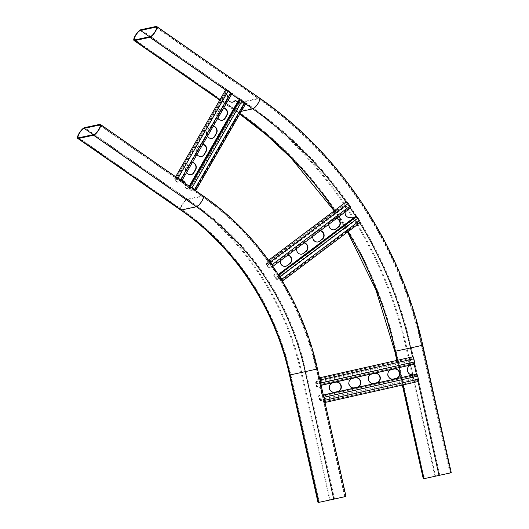<?xml version="1.0" encoding="UTF-8"?>
<svg xmlns="http://www.w3.org/2000/svg" width="529" height="529" viewBox="0 0 529 529"><rect width="100%" height="100%" fill="white"/><g stroke="black" fill="none" stroke-linecap="round" stroke-linejoin="round"><path stroke-width="0.4" stroke-dasharray="2.65 1.98" d="M318.015 502.55L345.986 496.427M319.318 502.266L345.133 496.619L319.318 502.266L290.818 374.763A262.179 240.609 77.9 0 0 181.626 209.319L78.755 137.778M451.263 472.728L423.293 478.851M424.602 478.566L450.417 472.919L424.146 478.659L424.602 478.566L396.102 351.058L411.317 347.784L439.817 475.293M323.305 394.984L322.538 395.156L322.664 396.003L416.68 375.028A1.309 0.516 77.3 0 1 417.381 376.192L418.075 379.306A1.309 0.516 77.3 0 1 417.857 380.688A1.309 0.516 77.3 0 1 417.679 380.662L413.671 378.579A1.309 0.516 77.3 0 1 413.05 377.441L412.488 374.909M322.664 396.003L323.1 396.095A1.309 0.516 77.3 0 1 323.801 397.259L324.495 400.374A1.309 0.516 77.3 0 1 324.27 401.756A1.309 0.516 77.3 0 1 324.098 401.729L320.085 399.64A1.309 0.516 77.3 0 1 319.47 398.509L318.855 395.771A4.787 4.397 -102.1 0 0 321.718 390.237A4.787 4.397 -102.1 0 0 316.778 386.461L316.163 383.73A1.309 0.516 77.3 0 1 316.243 382.441L318.994 378.903A1.309 0.516 77.3 0 1 319.139 378.804A1.309 0.516 77.3 0 1 319.933 379.974L320.627 383.082A1.309 0.516 77.3 0 1 320.488 384.431L414.075 363.363A1.309 0.516 77.3 0 0 414.214 362.015L413.519 358.907A1.309 0.516 77.3 0 0 412.726 357.736A1.309 0.516 77.3 0 0 412.58 357.835L409.823 361.373A1.309 0.516 77.3 0 0 409.75 362.663L410.332 365.261M324.885 402.033A2.176 0.866 77.3 0 1 324.462 402.609A2.176 0.866 77.3 0 1 324.171 402.556L320.164 400.473A2.176 0.866 77.3 0 1 319.132 398.582L318.518 395.844L318.855 395.771M335.703 382.183A4.787 4.397 77.9 0 0 335.578 382.202A4.787 4.397 77.9 0 0 335.538 382.216L332.424 382.917A4.787 4.397 77.9 0 0 329.17 388.537A4.787 4.397 77.9 0 0 334.473 392.273A4.787 4.397 77.9 0 0 334.513 392.267L334.692 392.227M374.691 373.401A4.787 4.397 77.9 0 0 374.572 373.428A4.787 4.397 77.9 0 0 374.532 373.434L371.411 374.135A4.787 4.397 77.9 0 0 368.164 379.756A4.787 4.397 77.9 0 0 373.467 383.499A4.787 4.397 77.9 0 0 373.5 383.485L373.679 383.446M394.191 369.017A4.787 4.397 77.9 0 0 394.065 369.037A4.787 4.397 77.9 0 0 394.032 369.044L390.911 369.751A4.787 4.397 77.9 0 0 387.664 375.372A4.787 4.397 77.9 0 0 392.961 379.108A4.787 4.397 77.9 0 0 393.001 379.101L393.179 379.062M355.197 377.792A4.787 4.397 77.9 0 0 355.071 377.818A4.787 4.397 77.9 0 0 355.038 377.825L351.917 378.526A4.787 4.397 77.9 0 0 348.671 384.147A4.787 4.397 77.9 0 0 353.967 387.883A4.787 4.397 77.9 0 0 354.007 387.876L354.185 387.836M319.576 378.301A2.176 0.866 77.3 0 0 318.947 377.957A2.176 0.866 77.3 0 0 318.709 378.123L315.958 381.66A2.176 0.866 77.3 0 0 315.826 383.803L316.435 386.534A4.787 4.397 -102.1 0 1 321.381 390.309A4.787 4.397 -102.1 0 1 318.518 395.844M416.389 374.148L418.042 381.541A2.176 0.866 77.3 0 1 417.758 381.488L413.744 379.405A2.176 0.866 77.3 0 1 412.713 377.514L412.104 374.777A4.787 4.397 -102.1 0 1 407.165 371.001A4.787 4.397 -102.1 0 1 410.021 365.466L409.413 362.735A2.176 0.866 77.3 0 1 409.539 360.593L412.296 357.055A2.176 0.866 77.3 0 1 412.534 356.89L414.187 364.283M316.435 386.534L316.778 386.461M412.104 374.777L412.441 374.704M410.021 365.466L410.359 365.394M322.538 395.156L322.968 395.249A2.176 0.866 77.3 0 1 323.444 395.593M416.25 374.942L416.125 374.089M417.857 380.688L324.27 401.756M321.017 384.742A2.176 0.866 77.3 0 1 320.733 385.251L320.382 385.509L320.138 384.689M413.969 364.441L413.718 363.621M320.382 385.509L321.149 385.337M176.997 177.684A1.309 0.364 -150.1 0 0 176.283 177.532A1.309 0.364 -150.1 0 0 176.177 177.592A1.309 0.364 -150.1 0 0 176.17 177.599L175.059 179.906A1.309 0.364 -150.1 0 0 175.688 180.66L177.889 182.194A4.787 4.397 -102.1 0 1 180.435 180.482A4.787 4.397 -102.1 0 1 182.055 180.468M230.968 93.653L180.667 180.858L230.968 93.653A1.309 0.364 -150.1 0 0 231.001 93.62A1.309 0.364 -150.1 0 0 230.379 92.859L227.867 91.114A1.309 0.364 -150.1 0 0 226.333 90.505A1.309 0.364 -150.1 0 0 226.227 90.571A1.309 0.364 -150.1 0 0 226.22 90.578L225.109 92.879A1.309 0.364 -150.1 0 0 225.738 93.633L227.946 95.167A4.787 4.397 -102.1 0 0 228.31 100.047M176.15 177.096A2.176 0.608 -150.1 0 0 175.595 177.05A2.176 0.608 -150.1 0 0 175.423 177.162A2.176 0.608 -150.1 0 0 175.416 177.169L174.299 179.476A2.176 0.608 -150.1 0 0 175.35 180.733L177.552 182.267A4.787 4.397 -102.1 0 1 180.091 180.554A4.787 4.397 -102.1 0 1 181.983 180.601M223.688 108.081A4.787 4.397 77.9 0 0 221.803 108.035A4.787 4.397 77.9 0 0 219.039 110.098L217.373 112.994A4.787 4.397 77.9 0 0 217.571 118.284A4.787 4.397 77.9 0 0 222.147 120.301A4.787 4.397 77.9 0 0 222.319 120.262M202.838 144.338A4.787 4.397 77.9 0 0 200.947 144.298A4.787 4.397 77.9 0 0 198.183 146.354L196.517 149.257A4.787 4.397 77.9 0 0 196.715 154.547A4.787 4.397 77.9 0 0 201.298 156.564A4.787 4.397 77.9 0 0 201.463 156.524M192.411 162.469A4.787 4.397 77.9 0 0 190.519 162.429A4.787 4.397 77.9 0 0 187.755 164.486L186.089 167.389A4.787 4.397 77.9 0 0 186.287 172.672A4.787 4.397 77.9 0 0 190.87 174.696A4.787 4.397 77.9 0 0 191.035 174.656M213.26 126.206A4.787 4.397 77.9 0 0 211.375 126.167A4.787 4.397 77.9 0 0 208.611 128.23L206.945 131.126A4.787 4.397 77.9 0 0 207.143 136.416A4.787 4.397 77.9 0 0 211.726 138.433A4.787 4.397 77.9 0 0 211.891 138.393M225.466 90.148L224.349 92.449A2.176 0.608 -150.1 0 0 225.4 93.706L227.946 95.167M232.747 102.137A4.787 4.397 -102.1 0 1 232.575 102.176A4.787 4.397 -102.1 0 1 228.118 100.331A4.787 4.397 -102.1 0 1 227.602 95.24M235.121 100.464L237.323 101.998A2.176 0.608 -150.1 0 0 239.531 103.01L245.178 103.856A2.176 0.608 -150.1 0 0 245.707 103.75M185.071 183.298A4.787 4.397 -102.1 0 1 185.064 187.491L187.273 189.025A2.176 0.608 -150.1 0 0 189.481 190.03L195.128 190.883A2.176 0.608 -150.1 0 0 195.657 190.777A2.176 0.608 -150.1 0 0 195.677 190.678M223.767 107.949A4.787 4.397 77.9 0 0 222.14 107.962A4.787 4.397 77.9 0 0 219.376 110.025L217.71 112.922A4.787 4.397 77.9 0 0 217.882 118.172M202.911 144.205A4.787 4.397 77.9 0 0 201.284 144.225A4.787 4.397 77.9 0 0 198.52 146.282L196.854 149.185A4.787 4.397 77.9 0 0 197.026 154.435M192.483 162.337A4.787 4.397 77.9 0 0 190.863 162.357A4.787 4.397 77.9 0 0 188.093 164.413L186.426 167.316A4.787 4.397 77.9 0 0 186.598 172.566M213.339 126.074A4.787 4.397 77.9 0 0 211.712 126.094A4.787 4.397 77.9 0 0 208.948 128.157L207.282 131.053A4.787 4.397 77.9 0 0 207.454 136.303M185.573 183.649A4.787 4.397 -102.1 0 1 185.408 187.418L187.61 188.952A1.309 0.364 -150.1 0 0 188.932 189.554L194.586 190.407A1.309 0.364 -150.1 0 0 194.897 190.341A1.309 0.364 -150.1 0 0 194.831 190.09M177.552 182.267L177.889 182.194M185.064 187.491L185.408 187.418M180.667 180.858L181.652 181.136A2.176 0.608 -150.1 0 0 181.705 181.077A2.176 0.608 -150.1 0 0 181.731 180.978L181.705 181.077M237.878 102.064A1.309 0.364 -150.1 0 0 238.989 102.533L244.636 103.38A1.309 0.364 -150.1 0 0 244.953 103.32A1.309 0.364 -150.1 0 0 244.325 102.56L241.813 100.814A1.309 0.364 -150.1 0 0 240.384 100.199L239.849 100.186L189.799 187.206L190.334 187.22A1.309 0.364 -150.1 0 1 190.943 187.385M239.234 99.703L239.849 100.186M190.096 186.797A2.176 0.608 -150.1 0 0 189.713 186.737L189.184 186.724L189.799 187.206M189.415 186.32L189.184 186.724M230.717 93.831L231.451 94.294L181.401 181.315M231.451 94.294L181.652 181.136M278.327 274.498L277.798 274.901L278.201 275.616L355.938 217.121L356.427 217.181A1.309 0.476 53 0 1 357.544 218.153L359.284 220.785A1.309 0.476 53 0 1 359.561 221.935A1.309 0.476 53 0 1 359.489 221.968A1.309 0.476 53 0 1 359.29 221.949L354.344 220.302A1.309 0.476 53 0 1 353.319 219.35L351.792 217.042L351.454 217.115L352.982 219.423A2.176 0.793 53 0 0 354.688 221.003L359.634 222.649A2.176 0.793 53 0 0 359.958 222.689A2.176 0.793 53 0 0 360.084 222.63A2.176 0.793 53 0 0 359.621 220.712M281.911 280.258A1.309 0.476 53 0 1 281.825 280.436A1.309 0.476 53 0 1 281.752 280.469A1.309 0.476 53 0 1 281.554 280.449L276.607 278.796A1.309 0.476 53 0 1 275.583 277.851L274.062 275.543A4.787 4.397 -102.1 0 0 275.06 269.816A4.787 4.397 -102.1 0 0 270.134 267.171L269.79 267.244A4.787 4.397 -102.1 0 1 274.723 269.889A4.787 4.397 -102.1 0 1 273.718 275.616L274.062 275.543M282.407 281.078A2.176 0.793 53 0 1 282.347 281.13A2.176 0.793 53 0 1 282.221 281.183A2.176 0.793 53 0 1 281.897 281.15L276.951 279.504A2.176 0.793 53 0 1 275.245 277.923L273.718 275.616M287.895 255.104A4.787 4.397 77.9 0 0 285.991 255.051A4.787 4.397 77.9 0 0 284.39 255.785L281.798 257.735A4.787 4.397 77.9 0 0 280.39 263.528A4.787 4.397 77.9 0 0 285.409 266.371A4.787 4.397 77.9 0 0 285.581 266.332M320.283 230.73A4.787 4.397 77.9 0 0 318.379 230.677A4.787 4.397 77.9 0 0 316.778 231.411L314.186 233.362A4.787 4.397 77.9 0 0 312.784 239.154A4.787 4.397 77.9 0 0 317.803 241.998A4.787 4.397 77.9 0 0 317.969 241.958M336.484 218.543A4.787 4.397 77.9 0 0 334.573 218.49A4.787 4.397 77.9 0 0 332.972 219.224L330.38 221.175A4.787 4.397 77.9 0 0 328.978 226.967A4.787 4.397 77.9 0 0 333.997 229.811A4.787 4.397 77.9 0 0 334.163 229.771M304.089 242.917A4.787 4.397 77.9 0 0 302.185 242.864A4.787 4.397 77.9 0 0 300.584 243.598L297.992 245.549A4.787 4.397 77.9 0 0 296.59 251.341A4.787 4.397 77.9 0 0 301.603 254.184A4.787 4.397 77.9 0 0 301.775 254.145M268.699 260.361A2.176 0.793 53 0 0 268.355 260.413A2.176 0.793 53 0 0 268.276 260.506L266.457 263.607A2.176 0.793 53 0 0 267.006 265.439L268.527 267.747A4.787 4.397 -102.1 0 1 269.79 267.244M350.357 217.584A4.787 4.397 -102.1 0 1 350.191 217.624A4.787 4.397 -102.1 0 1 345.258 214.979A4.787 4.397 -102.1 0 1 346.264 209.246L344.736 206.938A2.176 0.793 53 0 1 344.194 205.107L346.006 202.005A2.176 0.793 53 0 1 346.092 201.913L346.039 201.952M288.054 254.985A4.787 4.397 77.9 0 0 286.328 254.978A4.787 4.397 77.9 0 0 284.728 255.712L282.136 257.663A4.787 4.397 77.9 0 0 280.37 260.764M320.442 230.611A4.787 4.397 77.9 0 0 318.716 230.604A4.787 4.397 77.9 0 0 317.116 231.338L314.524 233.289A4.787 4.397 77.9 0 0 312.765 236.39M336.636 218.424A4.787 4.397 77.9 0 0 334.91 218.417A4.787 4.397 77.9 0 0 333.31 219.151L330.718 221.102A4.787 4.397 77.9 0 0 328.959 224.203M304.248 242.798A4.787 4.397 77.9 0 0 302.522 242.791A4.787 4.397 77.9 0 0 300.922 243.525L298.33 245.476A4.787 4.397 77.9 0 0 296.571 248.577M268.527 267.747L268.864 267.674A4.787 4.397 -102.1 0 1 270.134 267.171M345.153 212.017A4.787 4.397 -102.1 0 1 346.601 209.173L345.08 206.865A1.309 0.476 53 0 1 344.749 205.768L346.568 202.667A1.309 0.476 53 0 1 346.614 202.614A1.309 0.476 53 0 1 347.903 203.546L349.643 206.178A1.309 0.476 53 0 1 349.92 207.328L271.893 266.054L349.92 207.328M268.864 267.674L267.343 265.366A1.309 0.476 53 0 1 267.013 264.269L268.831 261.167A1.309 0.476 53 0 1 268.877 261.108A1.309 0.476 53 0 1 269.268 261.147M346.264 209.246L346.601 209.173M277.798 274.901L278.287 274.961A2.176 0.793 53 0 1 278.73 275.133M278.201 275.616L278.69 275.682A1.309 0.476 53 0 1 279.312 276.059M355.938 217.121L355.528 216.401L356.017 216.46M272.852 266.232A2.176 0.793 53 0 1 272.713 266.517L272.415 266.748L271.893 266.054M272.23 265.34A1.309 0.476 53 0 1 272.19 265.822M350.449 208.023L350.152 208.254L349.629 207.56M180.607 209.967A6.533 1.851 124.8 0 1 182.287 204.346A6.533 1.851 124.8 0 1 187.464 199.162L202.68 195.889A6.533 1.851 124.8 0 1 203.281 195.968M289.515 375.048L316.957 369.03A274.372 251.804 77.9 0 0 202.68 195.889L99.816 124.355M330.235 499.806L301.735 372.304A274.372 251.804 77.9 0 0 187.464 199.162L84.594 127.628M344.677 496.711L316.177 369.202L316.633 369.11L290.361 374.856L316.177 369.202A273.5 251.004 77.9 0 0 202.263 196.616A5.66 1.607 124.8 0 1 202.786 196.682A5.66 1.607 124.8 0 1 201.331 201.556A5.66 1.607 124.8 0 1 196.841 206.046L181.626 209.319A5.66 1.607 124.8 0 1 181.103 209.253A5.66 1.607 124.8 0 1 182.558 204.379A5.66 1.607 124.8 0 1 187.048 199.889L202.263 196.616L100.16 125.611M329.455 499.984L300.955 372.476A273.5 251.004 77.9 0 0 187.048 199.889L93.249 134.664M334.54 498.992L306.04 371.49A262.179 240.609 77.9 0 0 196.841 206.046L93.97 134.505M345.457 496.533L316.957 369.03L317.479 368.925M422.764 345.219L422.235 345.331L450.741 472.833M397.345 360.309L402.86 384.96M259.594 98.063A6.533 1.851 -55.2 0 0 258.992 97.991A391.956 359.72 -102.1 0 1 422.235 345.331L394.793 351.342M156.121 26.45L258.992 97.991L243.77 101.264A391.956 359.72 -102.1 0 1 407.019 348.604L435.519 476.107M150.282 36.6L253.153 108.141A5.66 1.607 -55.2 0 0 257.636 103.651A5.66 1.607 -55.2 0 0 259.098 98.778A5.66 1.607 -55.2 0 0 258.575 98.711L243.353 101.985A5.66 1.607 -55.2 0 0 238.863 106.474A5.66 1.607 -55.2 0 0 237.409 111.348A5.66 1.607 -55.2 0 0 237.931 111.414L253.153 108.141A379.762 348.525 -102.1 0 1 411.317 347.784L421.911 345.411L421.454 345.503L449.961 473.012M156.465 27.706L258.575 98.711A391.09 358.92 -102.1 0 1 421.454 345.503L406.239 348.776L434.739 476.285M149.555 36.759L243.353 101.985A391.09 358.92 -102.1 0 1 406.239 348.776L396.102 351.058A379.762 348.525 -102.1 0 0 237.931 111.414L135.06 39.873M347.5 204.035A378.89 347.725 -102.1 0 1 350.31 208.122M355.878 216.566A378.89 347.725 -102.1 0 1 359.819 222.828M140.899 29.723L243.77 101.264A6.533 1.851 -55.2 0 0 238.592 106.441A6.533 1.851 -55.2 0 0 236.913 112.062A6.533 1.851 -55.2 0 0 237.514 112.141A378.89 347.725 -102.1 0 1 239.915 113.821M334.546 210.602A378.89 347.725 -102.1 0 1 347.996 231.728M219.872 99.869L237.514 112.141L241.356 111.315M245.615 103.915L239.564 99.71M231.662 94.215L225.645 90.029M324.098 401.729L417.679 380.662M315.826 383.803L409.413 362.735M319.132 398.582L412.713 377.514M319.47 398.509L413.05 377.441M316.163 383.73L409.75 362.663M320.488 384.431L414.075 363.363M320.733 385.251L321.116 385.165M318.709 378.123L412.296 357.055M315.958 381.66L409.539 360.593M320.164 400.473L413.744 379.405M324.171 402.556L417.758 381.488M322.968 395.249L323.345 395.163M323.1 396.095L416.68 375.028M323.801 397.259L417.381 376.192M324.495 400.374L418.075 379.306M320.085 399.64L413.671 378.579M316.243 382.441L409.823 361.373M318.994 378.903L412.58 357.835M319.933 379.974L413.519 358.907M320.627 383.082L414.214 362.015M391.248 369.678L390.911 369.751M394.369 368.971L394.032 369.044M371.755 374.063L371.411 374.135M374.869 373.362L374.532 373.434M352.254 378.453L351.917 378.526M355.376 377.752L355.038 377.825M332.761 382.844L332.424 382.917M335.875 382.143L335.538 382.216M226.22 90.578L176.17 177.599M237.323 101.998L187.273 189.025M225.4 93.706L175.35 180.733M225.738 93.633L177.314 177.83M177.281 177.883L175.688 180.66M189.203 186.175L187.61 188.952M240.384 100.199L190.334 187.22M245.178 103.856L195.128 190.883M239.531 103.01L189.481 190.03M224.349 92.449L174.299 179.476M230.379 92.859L180.323 179.88M227.867 91.114L177.817 178.134M225.109 92.879L175.059 179.906M238.989 102.533L188.932 189.554M244.636 103.38L194.798 190.037M194.784 190.056L194.586 190.407M244.325 102.56L194.275 189.58M241.813 100.814L191.762 187.835M188.093 164.413L187.755 164.486M186.426 167.316L186.089 167.389M198.52 146.282L198.183 146.354M196.854 149.185L196.517 149.257M208.948 128.157L208.611 128.23M207.282 131.053L206.945 131.126M219.376 110.025L219.039 110.098M217.71 112.922L217.373 112.994M281.911 280.178L359.29 221.949M267.006 265.439L344.736 206.938M275.245 277.923L352.982 219.423M275.583 277.851L353.319 219.35M267.343 265.366L270.55 262.946M270.696 262.84L345.08 206.865M268.276 260.506L346.006 202.005M266.457 263.607L344.194 205.107M276.951 279.504L354.688 221.003M281.897 281.15L359.634 222.649M278.69 275.682L356.427 217.181M279.815 276.654L357.544 218.153M281.547 279.279L359.284 220.785M276.607 278.796L279.616 276.535M279.689 276.482L354.344 220.302M267.013 264.269L269.929 262.073M270.101 261.941L344.749 205.768M268.831 261.167L346.568 202.667M270.174 262.047L347.903 203.546M271.906 264.672L349.643 206.178M330.718 221.102L330.38 221.175M333.31 219.151L332.972 219.224M314.524 233.289L314.186 233.362M317.116 231.338L316.778 231.411M298.33 245.476L297.992 245.549M300.922 243.525L300.584 243.598M282.136 257.663L281.798 257.735M284.728 255.712L284.39 255.785M345.133 496.619L316.633 369.11C301.272 299.183 259.395 235.716 202.786 196.682L99.915 125.142M318.861 502.358L290.361 374.856C275.596 307.62 235.332 246.633 181.103 209.253L78.232 137.712M396.823 360.428L402.331 385.079M156.227 27.244L259.098 98.778C340.035 154.587 399.937 245.37 421.911 345.411L450.417 472.919M134.538 39.807L237.409 111.348C315.972 165.504 374.267 253.808 395.646 351.157L424.146 478.659M219.733 100.113L239.769 114.072M334.183 210.873L347.613 232.019M324.462 402.609L324.985 402.49M318.947 377.957L319.476 377.838M319.139 378.804L412.726 357.736M393.298 379.035L392.961 379.108M394.403 368.964L394.065 369.037M373.805 383.426L373.467 383.499M374.909 373.355L374.572 373.428M354.304 387.81L353.967 387.883M355.415 377.746L355.071 377.818M334.811 392.201L334.473 392.273M335.915 382.13L335.578 382.202M226.227 90.571L176.177 177.592M231.001 93.62L180.951 180.64M244.953 103.32L194.897 190.341M180.435 180.482L180.091 180.554M190.863 162.357L190.519 162.429M191.207 174.623L190.87 174.696M201.284 144.225L200.947 144.298M201.635 156.491L201.298 156.564M211.712 126.094L211.375 126.167M212.063 138.36L211.726 138.433M222.14 107.962L221.803 108.035M222.491 120.228L222.147 120.301M232.919 102.104L232.575 102.176M281.825 280.436L359.561 221.935M268.877 261.108L346.614 202.614M350.529 217.551L350.191 217.624M334.335 229.738L333.997 229.811M334.91 218.417L334.573 218.49M318.141 241.925L317.803 241.998M318.716 230.604L318.379 230.677M301.947 254.112L301.603 254.184M302.522 242.791L302.185 242.864M285.753 266.299L285.409 266.371M286.328 254.978L285.991 255.051"/><path stroke-width="0.79" d="M93.554 135.232L78.338 138.505A6.533 1.851 124.8 0 1 77.737 138.426A6.533 1.851 124.8 0 1 79.416 132.805A6.533 1.851 124.8 0 1 84.594 127.628L99.816 124.355A6.533 1.851 124.8 0 1 100.411 124.427A6.533 1.851 124.8 0 1 98.731 130.048A6.533 1.851 124.8 0 1 93.554 135.232L196.424 206.773L181.209 210.046L78.338 138.505M84.177 128.349L99.392 125.075A5.66 1.607 124.8 0 1 99.915 125.142A5.66 1.607 124.8 0 1 98.46 130.015A5.66 1.607 124.8 0 1 93.97 134.505L78.755 137.778A5.66 1.607 124.8 0 1 78.232 137.712A5.66 1.607 124.8 0 1 79.687 132.839A5.66 1.607 124.8 0 1 84.177 128.349L93.249 134.664M317.479 368.925C302.072 298.779 260.076 235.127 203.281 195.968A6.533 1.851 124.8 0 1 201.602 201.589A6.533 1.851 124.8 0 1 196.424 206.773A261.306 239.816 77.9 0 1 305.259 371.662L317.479 368.925L345.986 496.427L333.759 499.171L318.015 502.55L289.515 375.048C274.796 308.017 234.651 247.222 180.607 209.967L77.737 138.426M402.331 385.079L423.293 478.851L451.263 472.728L422.764 345.219L410.537 347.963L412.534 356.89A2.176 0.866 77.3 0 1 413.857 358.834L414.551 361.942A2.176 0.866 77.3 0 1 414.319 364.183L321.149 385.337M156.121 26.45L140.899 29.723A6.533 1.851 -55.2 0 0 135.722 34.901A6.533 1.851 -55.2 0 0 134.042 40.528A6.533 1.851 -55.2 0 0 134.644 40.601L149.866 37.328A6.533 1.851 -55.2 0 0 155.043 32.15A6.533 1.851 -55.2 0 0 156.723 26.523A6.533 1.851 -55.2 0 0 156.121 26.45M140.483 30.451A5.66 1.607 -55.2 0 0 135.999 34.94A5.66 1.607 -55.2 0 0 134.538 39.807A5.66 1.607 -55.2 0 0 135.06 39.873L150.282 36.6A5.66 1.607 -55.2 0 0 154.766 32.11A5.66 1.607 -55.2 0 0 156.227 27.244A5.66 1.607 -55.2 0 0 155.705 27.177L140.483 30.451L149.555 36.759M323.444 395.593A2.176 0.866 77.3 0 1 324.138 397.186L324.832 400.301A2.176 0.866 77.3 0 1 324.885 402.033M323.305 394.984L416.554 374.182A2.176 0.866 77.3 0 1 417.718 376.119L418.413 379.233A2.176 0.866 77.3 0 1 418.049 381.541A2.176 0.866 77.3 0 1 418.042 381.541L439.037 475.465M334.692 392.227L337.628 391.566A4.787 4.397 77.9 0 0 340.894 386.011A4.787 4.397 77.9 0 0 335.703 382.183M373.679 383.446L376.622 382.784A4.787 4.397 77.9 0 0 379.888 377.23A4.787 4.397 77.9 0 0 374.691 373.401M393.179 379.062L396.122 378.4A4.787 4.397 77.9 0 0 399.382 372.846A4.787 4.397 77.9 0 0 394.191 369.017M354.185 387.836L357.128 387.175A4.787 4.397 77.9 0 0 360.388 381.621A4.787 4.397 77.9 0 0 355.197 377.792M332.761 382.844A4.787 4.397 77.9 0 0 329.507 388.465A4.787 4.397 77.9 0 0 334.811 392.201A4.787 4.397 77.9 0 0 334.85 392.194L337.965 391.493A4.787 4.397 77.9 0 0 341.218 385.872A4.787 4.397 77.9 0 0 335.915 382.13A4.787 4.397 77.9 0 0 335.875 382.143L332.761 382.844M371.755 374.063A4.787 4.397 77.9 0 0 368.501 379.683A4.787 4.397 77.9 0 0 373.805 383.426A4.787 4.397 77.9 0 0 373.844 383.413L376.959 382.712A4.787 4.397 77.9 0 0 380.212 377.091A4.787 4.397 77.9 0 0 374.909 373.355A4.787 4.397 77.9 0 0 374.869 373.362L371.755 374.063M391.248 369.678A4.787 4.397 77.9 0 0 388.002 375.299A4.787 4.397 77.9 0 0 393.298 379.035A4.787 4.397 77.9 0 0 393.338 379.029L396.459 378.328A4.787 4.397 77.9 0 0 399.706 372.707A4.787 4.397 77.9 0 0 394.403 368.964A4.787 4.397 77.9 0 0 394.369 368.971L391.248 369.678M352.254 378.453A4.787 4.397 77.9 0 0 349.008 384.074A4.787 4.397 77.9 0 0 354.304 387.81A4.787 4.397 77.9 0 0 354.344 387.803L357.465 387.102A4.787 4.397 77.9 0 0 360.712 381.482A4.787 4.397 77.9 0 0 355.415 377.746A4.787 4.397 77.9 0 0 355.376 377.752L352.254 378.453M412.488 374.909L412.441 374.704A4.787 4.397 -102.1 0 1 407.502 370.928A4.787 4.397 -102.1 0 1 410.359 365.394L410.332 365.261M319.576 378.301A2.176 0.866 77.3 0 1 320.27 379.901L320.964 383.009A2.176 0.866 77.3 0 1 321.017 384.742M231.702 94.109A2.176 0.608 -150.1 0 0 231.755 94.05A2.176 0.608 -150.1 0 0 230.717 92.787L228.204 91.041A2.176 0.608 -150.1 0 0 225.645 90.029A2.176 0.608 -150.1 0 0 225.473 90.135A2.176 0.608 -150.1 0 0 225.466 90.148L175.654 176.752L225.473 90.135M231.755 94.05L181.751 180.991A2.176 0.608 -150.1 0 0 180.667 179.807L178.154 178.061A2.176 0.608 -150.1 0 0 176.15 177.096M222.319 120.262A4.787 4.397 77.9 0 0 224.918 118.245L226.584 115.342A4.787 4.397 77.9 0 0 223.688 108.081M201.463 156.524A4.787 4.397 77.9 0 0 204.062 154.501L205.728 151.605A4.787 4.397 77.9 0 0 202.838 144.338M191.035 174.656A4.787 4.397 77.9 0 0 193.634 172.633L195.3 169.736A4.787 4.397 77.9 0 0 192.411 162.469M211.891 138.393A4.787 4.397 77.9 0 0 214.49 136.376L216.156 133.473A4.787 4.397 77.9 0 0 213.26 126.206M228.31 100.047A4.787 4.397 -102.1 0 0 232.919 102.104A4.787 4.397 -102.1 0 0 235.458 100.391L235.121 100.464A4.787 4.397 -102.1 0 1 232.747 102.137M181.983 180.601A4.787 4.397 -102.1 0 1 185.071 183.298M217.882 118.172A4.787 4.397 77.9 0 0 222.491 120.228A4.787 4.397 77.9 0 0 225.255 118.172L226.921 115.269A4.787 4.397 77.9 0 0 223.767 107.949M197.026 154.435A4.787 4.397 77.9 0 0 201.635 156.491A4.787 4.397 77.9 0 0 204.399 154.428L206.065 151.532A4.787 4.397 77.9 0 0 202.911 144.205M186.598 172.566A4.787 4.397 77.9 0 0 191.207 174.623A4.787 4.397 77.9 0 0 193.971 172.56L195.637 169.664A4.787 4.397 77.9 0 0 192.483 162.337M207.454 136.303A4.787 4.397 77.9 0 0 212.063 138.36A4.787 4.397 77.9 0 0 214.827 136.303L216.493 133.401A4.787 4.397 77.9 0 0 213.339 126.074M182.055 180.468A4.787 4.397 -102.1 0 1 185.573 183.649M235.458 100.391L237.66 101.925A1.309 0.364 -150.1 0 0 237.878 102.064M180.885 180.389A1.309 0.364 -150.1 0 0 180.323 179.88L177.817 178.134A1.309 0.364 -150.1 0 0 176.997 177.684M195.704 190.698L245.707 103.75A2.176 0.608 -150.1 0 0 244.662 102.487L242.156 100.741A2.176 0.608 -150.1 0 0 239.769 99.717L239.234 99.703L189.415 186.32M195.677 190.678A2.176 0.608 -150.1 0 0 194.612 189.508L192.1 187.762A2.176 0.608 -150.1 0 0 190.096 186.797M194.831 190.09A1.309 0.364 -150.1 0 0 194.275 189.58L191.762 187.835A1.309 0.364 -150.1 0 0 190.943 187.385M278.73 275.133A2.176 0.793 53 0 1 280.152 276.581L281.884 279.206A2.176 0.793 53 0 1 282.407 281.078M285.581 266.332A4.787 4.397 77.9 0 0 287.009 265.637L289.601 263.687A4.787 4.397 77.9 0 0 291.307 258.893A4.787 4.397 77.9 0 0 287.895 255.104M317.969 241.958A4.787 4.397 77.9 0 0 319.404 241.264L321.989 239.313A4.787 4.397 77.9 0 0 323.702 234.519A4.787 4.397 77.9 0 0 320.283 230.73M334.163 229.771A4.787 4.397 77.9 0 0 335.598 229.077L338.183 227.126A4.787 4.397 77.9 0 0 339.896 222.332A4.787 4.397 77.9 0 0 336.484 218.543M301.775 254.145A4.787 4.397 77.9 0 0 303.203 253.451L305.795 251.5A4.787 4.397 77.9 0 0 307.508 246.706A4.787 4.397 77.9 0 0 304.089 242.917M351.454 217.115A4.787 4.397 -102.1 0 1 350.357 217.584M280.37 260.764A4.787 4.397 77.9 0 0 285.753 266.299A4.787 4.397 77.9 0 0 287.346 265.565L289.938 263.614A4.787 4.397 77.9 0 0 291.624 258.721A4.787 4.397 77.9 0 0 288.054 254.985M312.765 236.39A4.787 4.397 77.9 0 0 318.141 241.925A4.787 4.397 77.9 0 0 319.741 241.191L322.333 239.24A4.787 4.397 77.9 0 0 324.019 234.347A4.787 4.397 77.9 0 0 320.442 230.611M328.959 224.203A4.787 4.397 77.9 0 0 334.335 229.738A4.787 4.397 77.9 0 0 335.935 229.004L338.527 227.053A4.787 4.397 77.9 0 0 340.213 222.16A4.787 4.397 77.9 0 0 336.636 218.424M296.571 248.577A4.787 4.397 77.9 0 0 301.947 254.112A4.787 4.397 77.9 0 0 303.547 253.378L306.132 251.427A4.787 4.397 77.9 0 0 307.825 246.534A4.787 4.397 77.9 0 0 304.248 242.798M351.792 217.042A4.787 4.397 -102.1 0 1 350.529 217.551A4.787 4.397 -102.1 0 1 345.153 212.017M279.312 276.059A1.309 0.476 53 0 1 279.815 276.654L281.547 279.279A1.309 0.476 53 0 1 281.911 280.258M278.512 274.789L356.017 216.46A2.176 0.793 53 0 1 357.888 218.08L359.621 220.712L281.884 279.206M268.699 260.361A2.176 0.793 53 0 1 270.511 261.974L272.243 264.599A2.176 0.793 53 0 1 272.852 266.232M269.268 261.147A1.309 0.476 53 0 1 270.174 262.047L271.906 264.672A1.309 0.476 53 0 1 272.23 265.34M346.092 201.913A2.176 0.793 53 0 1 348.247 203.473L349.98 206.105A2.176 0.793 53 0 1 350.449 208.023L272.931 266.351L350.152 208.254M278.327 274.498L355.528 216.401M333.759 499.171L305.259 371.662L290.037 374.935A261.306 239.816 77.9 0 0 181.209 210.046A6.533 1.851 124.8 0 1 180.607 209.967M100.16 125.611L99.392 125.075M318.537 502.444L290.037 374.935L289.515 375.048M414.187 364.283L416.389 374.148M347.613 232.019L375.841 289.674L394.793 351.342L410.537 347.963A378.89 347.725 -102.1 0 0 359.819 222.828M347.996 231.728A378.89 347.725 -102.1 0 1 395.322 351.236L397.345 360.309M402.86 384.96L423.822 478.738M241.356 111.315L252.736 108.868A6.533 1.851 -55.2 0 0 257.914 103.684A6.533 1.851 -55.2 0 0 259.594 98.063C340.709 153.999 400.744 244.973 422.764 345.219M245.615 103.915L252.736 108.868A378.89 347.725 -102.1 0 1 347.5 204.035M350.31 208.122A378.89 347.725 -102.1 0 1 355.878 216.566M239.915 113.821A378.89 347.725 -102.1 0 1 334.546 210.602M239.564 99.71L231.662 94.215M225.645 90.029L149.866 37.328M219.872 99.869L134.644 40.601M156.465 27.706L155.705 27.177M324.832 400.301L418.413 379.233M321.116 385.165L414.319 364.183M320.964 383.009L414.551 361.942M320.27 379.901L413.857 358.834M324.138 397.186L417.718 376.119M323.345 395.163L416.554 374.182M396.459 378.328L396.122 378.4M376.959 382.712L376.622 382.784M357.465 387.102L357.128 387.175M337.965 391.493L337.628 391.566M228.204 91.041L178.154 178.061M237.66 101.925L189.203 186.175M239.769 99.717L189.799 186.592M242.156 100.741L192.1 187.762M244.662 102.487L194.612 189.508M230.717 92.787L180.667 179.807M195.637 169.664L195.3 169.736M193.971 172.56L193.634 172.633M206.065 151.532L205.728 151.605M204.399 154.428L204.062 154.501M216.493 133.401L216.156 133.473M214.827 136.303L214.49 136.376M226.921 115.269L226.584 115.342M225.255 118.172L224.918 118.245M272.243 264.599L349.98 206.105M270.511 261.974L348.247 203.473M280.152 276.581L357.888 218.08M335.935 229.004L335.598 229.077M338.527 227.053L338.183 227.126M319.741 241.191L319.404 241.264M322.333 239.24L321.989 239.313M303.547 253.378L303.203 253.451M306.132 251.427L305.795 251.5M287.346 265.565L287.009 265.637M289.938 263.614L289.601 263.687M203.281 195.968L100.411 124.427M394.793 351.342L396.823 360.428M239.769 114.072L266.246 134.743L290.943 157.9L334.183 210.873M259.594 98.063L156.723 26.523M219.733 100.113L134.042 40.528M324.985 402.49L418.049 381.541M319.476 377.838L412.534 356.89M282.407 281.084L360.084 222.63M268.6 260.228L346.039 201.952"/></g></svg>
